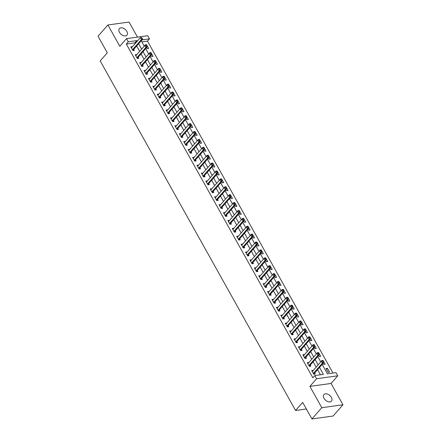 <?xml version="1.0" encoding="UTF-8"?>
<svg xmlns="http://www.w3.org/2000/svg" width="441" height="441" viewBox="0 0 441 441"><rect width="100%" height="100%" fill="white"/><g stroke="black" fill="none" stroke-linecap="round" stroke-linejoin="round"><path stroke-width="0.66" d="M331.367 397.363A4.989 3.197 41.2 0 0 323.953 394.574A4.989 3.197 41.2 0 0 324.047 398.372A4.989 3.197 41.2 0 0 331.461 401.156A4.989 3.197 41.2 0 0 331.367 397.363M126.826 31.372A4.989 3.197 41.2 0 0 119.412 28.588A4.989 3.197 41.2 0 0 119.5 32.38A4.989 3.197 41.2 0 0 126.914 35.164A4.989 3.197 41.2 0 0 126.826 31.372M322.173 364.431L327.42 373.83L336.003 372.645L337.767 375.804L316.599 378.72L314.835 375.567L323.418 374.381L319.538 367.436M331.059 383.461L309.885 386.377L321.798 407.693L311.93 418.95L333.098 416.034L342.971 404.777L331.059 383.461L337.767 375.804M137.493 37.116L129.07 22.05L107.902 24.966L119.814 46.283L126.528 38.626L147.696 35.71L149.46 38.869L142.035 39.888M333.005 373.058L147.487 41.118L149.46 38.869M321.798 407.693L342.971 404.777M311.93 418.95L302.664 402.374L295.558 410.477L100.19 60.908L107.295 52.804L98.029 36.223L107.902 24.966M147.487 41.118L141.908 41.889M146.632 47.578L147.222 48.637L148.65 48.438L146.533 44.651L145.106 44.85L145.42 45.417M151.043 55.472L151.632 56.531L153.066 56.338L150.949 52.545L149.516 52.744L149.835 53.311M155.453 63.366L156.048 64.425L157.476 64.232L155.359 60.439L153.926 60.638L154.245 61.205M159.868 71.266L160.458 72.324L161.891 72.126L159.769 68.333L158.341 68.531L158.661 69.099M164.278 79.159L164.868 80.218L166.301 80.019L164.184 76.227L162.751 76.425L163.071 76.999M168.688 87.053L169.283 88.112L170.711 87.913L168.594 84.126L167.167 84.319L167.481 84.892M173.104 94.947L173.693 96.006L175.127 95.807L173.004 92.02L171.577 92.213L171.896 92.786M177.514 102.841L178.109 103.9L179.537 103.701L177.42 99.914L175.987 100.113L176.306 100.68M181.929 110.735L182.519 111.794L183.947 111.595L181.83 107.808L180.402 108.006L180.716 108.574M186.339 118.629L186.929 119.687L188.362 119.489L186.245 115.702L184.812 115.9L185.132 116.468M190.749 126.523L191.344 127.581L192.772 127.388L190.655 123.596L189.228 123.794L189.542 124.362M195.165 134.417L195.754 135.475L197.188 135.282L195.065 131.49L193.638 131.688L193.957 132.256M199.575 142.311L200.164 143.375L201.598 143.176L199.481 139.384L198.048 139.582L198.367 140.15M203.985 150.21L204.58 151.269L206.008 151.07L203.891 147.277L202.463 147.476L202.777 148.044M208.4 158.104L208.99 159.162L210.423 158.964L208.301 155.177L206.873 155.37L207.193 155.943M212.81 165.998L213.405 167.056L214.833 166.858L212.716 163.071L211.283 163.264L211.603 163.837M217.226 173.892L217.815 174.95L219.243 174.752L217.126 170.965L215.699 171.163L216.013 171.731M221.636 181.786L222.225 182.844L223.659 182.646L221.542 178.859L220.109 179.057L220.428 179.625M226.046 189.68L226.641 190.738L228.069 190.54L225.952 186.752L224.524 186.951L224.838 187.519M230.461 197.574L231.051 198.632L232.484 198.439L230.362 194.646L228.934 194.845L229.254 195.413M234.871 205.467L235.461 206.526L236.894 206.333L234.777 202.54L233.344 202.739L233.664 203.307M239.287 213.361L239.876 214.42L241.304 214.227L239.187 210.434L237.76 210.633L238.074 211.2M243.697 221.261L244.286 222.319L245.72 222.121L243.603 218.328L242.17 218.527L242.489 219.094M248.107 229.155L248.702 230.213L250.13 230.015L248.013 226.227L246.58 226.42L246.899 226.994M252.522 237.049L253.112 238.107L254.54 237.908L252.423 234.121L250.995 234.314L251.315 234.888M256.932 244.942L257.522 246.001L258.955 245.802L256.838 242.015L255.405 242.208L255.725 242.782M261.342 252.836L261.937 253.895L263.365 253.696L261.248 249.909L259.821 250.108L260.135 250.675M265.758 260.73L266.347 261.789L267.781 261.59L265.658 257.803L264.231 258.002L264.55 258.569M270.168 268.624L270.757 269.683L272.191 269.484L270.074 265.697L268.641 265.895L268.96 266.463M274.583 276.518L275.173 277.576L276.601 277.383L274.484 273.591L273.056 273.789L273.37 274.357M278.993 284.412L279.583 285.47L281.016 285.277L278.899 281.485L277.466 281.683L277.786 282.251M283.403 292.311L283.998 293.37L285.426 293.171L283.309 289.379L281.876 289.577L282.196 290.145M287.819 300.205L288.408 301.264L289.836 301.065L287.719 297.273L286.292 297.471L286.611 298.044M292.229 308.099L292.818 309.158L294.252 308.959L292.135 305.172L290.702 305.365L291.021 305.938M296.639 315.993L297.234 317.051L298.662 316.853L296.545 313.066L295.117 313.259L295.431 313.832M301.054 323.887L301.644 324.945L303.077 324.747L300.955 320.96L299.527 321.158L299.847 321.726M305.464 331.781L306.054 332.839L307.487 332.641L305.37 328.854L303.937 329.052L304.257 329.62M309.88 339.675L310.47 340.733L311.897 340.535L309.78 336.748L308.353 336.946L308.667 337.514M314.29 347.569L314.88 348.627L316.313 348.434L314.196 344.642L312.763 344.84L313.082 345.408M318.7 355.463L319.295 356.521L320.723 356.328L318.606 352.535L317.173 352.734L317.492 353.302M323.115 363.356L323.705 364.42L325.133 364.222L323.016 360.429L321.588 360.628L321.908 361.196M325.998 368.522L328.115 372.314L329.548 372.116L327.431 368.323L325.998 368.522M135.255 43.488L134.902 42.854L126.319 44.039L312.862 377.816L314.835 375.567M320.414 374.795L317.564 369.69M316.153 367.166L313.149 361.796M311.737 359.272L308.739 353.903M307.327 351.378L304.329 346.009M302.912 343.484L299.913 338.115M298.502 335.584L295.503 330.215M294.092 327.691L291.088 322.321M289.676 319.797L286.678 314.427M285.266 311.903L282.268 306.534M280.856 304.009L277.852 298.64M276.441 296.115L273.442 290.746M272.031 288.221L269.032 282.852M267.615 280.327L264.617 274.958M263.205 272.433L260.207 267.064M258.795 264.534L255.791 259.165M254.38 256.64L251.381 251.271M249.97 248.746L246.971 243.377M245.56 240.852L242.556 235.483M241.144 232.958L238.146 227.589M236.734 225.064L233.73 219.695M232.319 217.17L229.32 211.801M227.909 209.277L224.91 203.907M223.499 201.383L220.494 196.013M219.083 193.483L216.084 188.114M214.673 185.589L211.674 180.22M210.263 177.695L207.259 172.326M205.848 169.802L202.849 164.432M201.438 161.908L198.433 156.538M197.022 154.014L194.023 148.645M192.612 146.12L189.613 140.751M188.202 138.226L185.198 132.857M183.787 130.332L180.788 124.963M179.377 122.438L176.378 117.069M174.967 114.539L171.962 109.17M170.551 106.645L167.552 101.276M166.141 98.751L163.137 93.382M161.726 90.857L158.727 85.488M157.316 82.963L154.317 77.594M152.906 75.069L149.901 69.7M148.49 67.175L145.491 61.806M144.08 59.281L141.081 53.912M139.67 51.388L136.666 46.018M132.339 46.818L130.801 46.818L132.917 50.61L134.351 50.412L133.755 49.353M136.749 54.712L135.211 54.717L137.327 58.504L138.761 58.306L138.165 57.247M141.164 62.605L139.626 62.611L141.743 66.398L143.171 66.2L142.581 65.141M145.574 70.499L144.036 70.505L146.153 74.292L147.586 74.094L146.991 73.035M149.99 78.393L148.446 78.399L150.568 82.186L151.996 81.993L151.401 80.929M154.4 86.287L152.862 86.293L154.978 90.08L156.406 89.887L155.816 88.823M158.81 94.187L157.272 94.187L159.388 97.974L160.822 97.781L160.226 96.717M163.225 102.08L161.687 102.08L163.804 105.873L165.232 105.675L164.642 104.611M167.635 109.974L166.097 109.974L168.214 113.767L169.647 113.569L169.052 112.505M172.045 117.868L170.507 117.868L172.624 121.661L174.057 121.462L173.462 120.404M176.461 125.762L174.923 125.768L177.039 129.555L178.467 129.356L177.877 128.298M180.871 133.656L179.333 133.662L181.449 137.449L182.883 137.25L182.287 136.192M185.286 141.55L183.743 141.555L185.865 145.343L187.293 145.144L186.697 144.086M189.696 149.444L188.158 149.449L190.275 153.236L191.703 153.038L191.113 151.98M194.106 157.338L192.568 157.343L194.685 161.13L196.118 160.937L195.523 159.874M198.522 165.232L196.984 165.237L199.1 169.024L200.528 168.831L199.938 167.767M202.932 173.131L201.394 173.131L203.51 176.924L204.944 176.725L204.348 175.661M207.342 181.025L205.804 181.025L207.92 184.818L209.354 184.619L208.758 183.555M211.757 188.919L210.219 188.919L212.336 192.711L213.764 192.513L213.174 191.455M216.167 196.813L214.629 196.813L216.746 200.605L218.179 200.407L217.584 199.349M220.583 204.707L219.039 204.712L221.161 208.499L222.589 208.301L221.999 207.242M224.993 212.601L223.455 212.606L225.572 216.393L226.999 216.195L226.409 215.136M229.403 220.494L227.865 220.5L229.982 224.287L231.415 224.089L230.819 223.03M233.818 228.388L232.28 228.394L234.397 232.181L235.825 231.988L235.235 230.924M238.228 236.282L236.69 236.288L238.807 240.075L240.24 239.882L239.645 238.818M242.638 244.182L241.1 244.182L243.223 247.974L244.65 247.776L244.055 246.712M247.054 252.076L245.516 252.076L247.633 255.868L249.06 255.67L248.47 254.606M251.464 259.97L249.926 259.97L252.043 263.762L253.476 263.564L252.88 262.5M255.879 267.863L254.336 267.863L256.458 271.656L257.886 271.458L257.296 270.399M260.289 275.757L258.751 275.763L260.868 279.55L262.296 279.351L261.706 278.293M264.699 283.651L263.161 283.657L265.278 287.444L266.711 287.245L266.116 286.187M269.115 291.545L267.577 291.551L269.694 295.338L271.121 295.139L270.531 294.081M273.525 299.439L271.987 299.445L274.104 303.232L275.537 303.039L274.941 301.975M277.935 307.333L276.397 307.338L278.519 311.125L279.947 310.933L279.351 309.869M282.35 315.232L280.812 315.232L282.929 319.019L284.357 318.826L283.767 317.763M286.76 323.126L285.222 323.126L287.339 326.919L288.772 326.72L288.177 325.656M291.176 331.02L289.632 331.02L291.755 334.813L293.182 334.614L292.592 333.55M295.586 338.914L294.048 338.914L296.165 342.707L297.598 342.508L297.002 341.45M299.996 346.808L298.458 346.808L300.575 350.601L302.008 350.402L301.412 349.344M304.411 354.702L302.873 354.707L304.99 358.494L306.418 358.296L305.828 357.238M308.821 362.596L307.283 362.601L309.4 366.388L310.833 366.19L310.238 365.131M313.237 370.49L311.693 370.495L313.816 374.282L315.243 374.084L314.648 373.025M295.558 410.477L306.363 408.989M309.885 386.377L316.599 378.72M126.319 44.039L128.292 41.785L126.528 38.626M141.274 40.759L144.279 46.129M145.69 48.653L148.689 54.023M150.1 56.547L153.099 61.916M154.51 64.441L157.514 69.81M158.925 72.341L161.924 77.71M163.335 80.234L166.334 85.604M167.745 88.128L170.75 93.498M172.161 96.022L175.16 101.391M176.571 103.916L179.575 109.285M180.986 111.81L183.985 117.179M185.396 119.704L188.395 125.073M189.806 127.598L192.811 132.967M194.222 135.492L197.221 140.861M198.632 143.386L201.631 148.755M203.047 151.285L206.046 156.654M207.457 159.179L210.456 164.548M211.867 167.073L214.872 172.442M216.283 174.967L219.282 180.336M220.693 182.861L223.692 188.23M225.103 190.755L228.107 196.124M229.518 198.648L232.517 204.018M233.928 206.542L236.933 211.912M238.344 214.436L241.343 219.805M242.754 222.336L245.753 227.705M247.164 230.23L250.168 235.599M251.579 238.123L254.578 243.493M255.989 246.017L258.988 251.387M260.399 253.911L263.404 259.28M264.815 261.805L267.814 267.174M269.225 269.699L272.229 275.068M273.64 277.593L276.639 282.962M278.05 285.487L281.049 290.856M282.461 293.386L285.465 298.75M286.876 301.28L289.875 306.649M291.286 309.174L294.285 314.543M295.696 317.068L298.7 322.437M300.112 324.962L303.11 330.331M304.522 332.856L307.526 338.225M308.937 340.75L311.936 346.119M313.347 348.644L316.346 354.013M317.757 356.537L320.761 361.907M137.228 41.239L136.875 40.605L128.292 41.785M318.126 364.911L315.122 359.542M313.711 357.017L310.712 351.648M309.301 349.123L306.302 343.754M304.891 341.229L301.887 335.86M300.475 333.335L297.477 327.966M296.065 325.441L293.067 320.072M291.655 317.548L288.651 312.178M287.24 309.654L284.241 304.284M282.83 301.76L279.826 296.391M278.414 293.86L275.416 288.491M274.004 285.966L271.006 280.597M269.594 278.073L266.59 272.703M265.179 270.179L262.18 264.809M260.769 262.285L257.77 256.916M256.353 254.391L253.355 249.022M251.943 246.497L248.945 241.128M247.533 238.603L244.529 233.234M243.118 230.709L240.119 225.34M238.708 222.81L235.709 217.441M234.298 214.916L231.293 209.547M229.882 207.022L226.883 201.653M225.472 199.128L222.468 193.759M221.057 191.234L218.058 185.865M216.647 183.34L213.648 177.971M212.237 175.446L209.232 170.077M207.821 167.552L204.822 162.183M203.411 159.659L200.412 154.289M199.001 151.765L195.997 146.395M194.586 143.865L191.587 138.496M190.176 135.971L187.171 130.602M185.76 128.077L182.761 122.708M181.35 120.184L178.351 114.814M176.94 112.29L173.936 106.92M172.525 104.396L169.526 99.027M168.115 96.502L165.116 91.133M163.705 88.608L160.7 83.239M159.289 80.714L156.29 75.345M154.879 72.815L151.875 67.445M150.464 64.921L147.465 59.552M146.054 57.027L143.055 51.658M141.644 49.133L138.639 43.764M134.902 42.854L136.875 40.605M131.291 47.694L132.228 46.625M145.927 45.346L146.533 44.651M326.489 369.398L327.431 368.323M322.41 361.124L323.016 360.429M317.994 353.23L318.606 352.535M313.584 345.336L314.196 344.642M309.174 337.442L309.78 336.748M304.759 329.548L305.37 328.854M300.349 321.654L300.955 320.96M295.933 313.76L296.545 313.066M291.523 305.867L292.135 305.172M287.113 297.973L287.719 297.273M282.698 290.073L283.309 289.379M278.288 282.179L278.899 281.485M273.878 274.285L274.484 273.591M269.462 266.392L270.074 265.697M265.052 258.498L265.658 257.803M260.637 250.604L261.248 249.909M256.227 242.71L256.838 242.015M251.817 234.816L252.423 234.121M247.401 226.922L248.013 226.227M242.991 219.028L243.603 218.328M238.581 211.129L239.187 210.434M234.165 203.235L234.777 202.54M229.755 195.341L230.362 194.646M225.34 187.447L225.952 186.752M220.93 179.553L221.542 178.859M216.52 171.659L217.126 170.965M212.104 163.765L212.716 163.071M207.694 155.871L208.301 155.177M203.284 147.978L203.891 147.277M198.869 140.078L199.481 139.384M194.459 132.184L195.065 131.49M190.043 124.29L190.655 123.596M185.633 116.396L186.245 115.702M181.223 108.503L181.83 107.808M176.808 100.609L177.42 99.914M172.398 92.715L173.004 92.02M167.988 84.821L168.594 84.126M163.572 76.927L164.184 76.227M159.162 69.033L159.769 68.333M154.747 61.134L155.359 60.439M150.337 53.24L150.949 52.545M135.701 55.588L136.644 54.519M140.111 63.487L141.054 62.413M144.527 71.381L145.469 70.306M148.937 79.275L149.879 78.2M153.352 87.169L154.289 86.094M157.762 95.063L158.705 93.988M162.172 102.957L163.115 101.882M166.588 110.851L167.525 109.781M170.998 118.745L171.94 117.675M175.408 126.639L176.35 125.569M179.823 134.538L180.766 133.463M184.233 142.432L185.176 141.357M188.649 150.326L189.586 149.251M193.059 158.22L194.001 157.145M197.469 166.114L198.411 165.039M201.884 174.008L202.821 172.933M206.294 181.901L207.237 180.827M210.704 189.795L211.647 188.726M215.12 197.689L216.062 196.62M219.53 205.583L220.472 204.514M223.945 213.483L224.882 212.408M228.355 221.376L229.298 220.302M232.765 229.27L233.708 228.195M237.181 237.164L238.118 236.089M241.591 245.058L242.533 243.983M246.001 252.952L246.943 251.877M250.416 260.846L251.359 259.777M254.826 268.74L255.769 267.67M259.242 276.634L260.179 275.564M263.652 284.533L264.594 283.458M268.062 292.427L269.004 291.352M272.477 300.321L273.414 299.246M276.887 308.215L277.83 307.14M281.303 316.109L282.24 315.034M285.713 324.003L286.656 322.928M290.123 331.897L291.066 330.827M294.538 339.791L295.476 338.721M298.948 347.684L299.891 346.615M303.358 355.578L304.301 354.509M307.774 363.478L308.711 362.403M312.184 371.372L313.127 370.297M142.151 38.384L141.622 37.435L142.151 38.384L141.473 39.503L142.504 39.359L133.816 49.265A0.777 0.524 -97.8 0 0 133.711 49.436L133.221 50.566M131.324 47.755L131.589 47.622A0.777 0.524 -97.8 0 0 131.727 47.512L140.414 37.606L141.473 39.503L132.785 49.409A0.777 0.524 -97.8 0 0 132.68 49.574L132.532 49.921M141.622 37.435L140.414 37.606M142.504 39.359L142.322 38.361M146.561 46.277L146.032 45.329L146.561 46.277L145.883 47.396L146.914 47.253L138.226 57.165A0.777 0.524 -97.8 0 0 138.127 57.33L137.631 58.46M135.734 55.649L136.004 55.516A0.777 0.524 -97.8 0 0 136.137 55.412L144.824 45.5L145.883 47.396L137.201 57.302A0.777 0.524 -97.8 0 0 137.096 57.468L136.947 57.815M146.032 45.329L144.824 45.5M146.914 47.253L146.732 46.255M150.976 54.171L150.447 53.229L150.976 54.171L150.298 55.29L151.329 55.147L142.641 65.059A0.777 0.524 -97.8 0 0 142.537 65.224L142.046 66.354M140.144 63.543L140.414 63.41A0.777 0.524 -97.8 0 0 140.552 63.306L149.24 53.4L150.298 55.29L141.611 65.196A0.777 0.524 -97.8 0 0 141.506 65.367L141.357 65.709M150.447 53.229L149.24 53.4M151.329 55.147L151.147 54.149M155.386 62.065L154.857 61.123L155.386 62.065L154.708 63.184L155.739 63.046L147.051 72.952A0.777 0.524 -97.8 0 0 146.947 73.118L146.456 74.253M144.56 71.436L144.824 71.304A0.777 0.524 -97.8 0 0 144.962 71.199L153.65 61.293L154.708 63.184L146.021 73.09A0.777 0.524 -97.8 0 0 145.921 73.261L145.767 73.603M154.857 61.123L153.65 61.293M155.739 63.046L155.557 62.043M159.796 69.965L159.267 69.017L159.796 69.965L159.118 71.078L160.149 70.94L151.467 80.846A0.777 0.524 -97.8 0 0 151.362 81.012L150.872 82.147M148.97 79.33L149.24 79.198A0.777 0.524 -97.8 0 0 149.378 79.093L158.06 69.187L159.118 71.078L150.436 80.99A0.777 0.524 -97.8 0 0 150.331 81.155L150.183 81.497M159.267 69.017L158.06 69.187M160.149 70.94L159.973 69.937M164.212 77.859L163.683 76.91L164.212 77.859L163.534 78.978L164.565 78.834L155.877 88.74A0.777 0.524 -97.8 0 0 155.772 88.906L155.282 90.041M153.38 87.224L153.65 87.092A0.777 0.524 -97.8 0 0 153.788 86.987L162.475 77.081L163.534 78.978L154.846 88.884A0.777 0.524 -97.8 0 0 154.741 89.049L154.593 89.391M163.683 76.91L162.475 77.081M164.565 78.834L164.383 77.831M168.622 85.752L168.093 84.804L168.622 85.752L167.944 86.871L168.975 86.728L160.287 96.634A0.777 0.524 -97.8 0 0 160.188 96.799L159.692 97.935M157.795 95.118L158.065 94.986A0.777 0.524 -97.8 0 0 158.198 94.881L166.885 84.975L167.944 86.871L159.256 96.777A0.777 0.524 -97.8 0 0 159.157 96.943L159.008 97.29M168.093 84.804L166.885 84.975M168.975 86.728L168.793 85.73M173.037 93.646L172.508 92.698L173.037 93.646L172.359 94.765L173.385 94.622L164.702 104.528A0.777 0.524 -97.8 0 0 164.598 104.693L164.107 105.829M162.205 103.018L162.475 102.885A0.777 0.524 -97.8 0 0 162.613 102.775L171.301 92.869L172.359 94.765L163.672 104.671A0.777 0.524 -97.8 0 0 163.567 104.837L163.418 105.184M172.508 92.698L171.301 92.869M173.385 94.622L173.208 93.624M177.447 101.54L176.918 100.592L177.447 101.54L176.769 102.659L177.8 102.516L169.112 112.422A0.777 0.524 -97.8 0 0 169.008 112.587L168.517 113.723M166.621 110.912L166.885 110.779A0.777 0.524 -97.8 0 0 167.023 110.669L175.711 100.763L176.769 102.659L168.082 112.565A0.777 0.524 -97.8 0 0 167.977 112.731L167.828 113.078M176.918 100.592L175.711 100.763M177.8 102.516L177.618 101.518M181.857 109.434L181.328 108.486L181.857 109.434L181.179 110.553L182.21 110.41L173.522 120.316A0.777 0.524 -97.8 0 0 173.423 120.487L172.927 121.617M171.031 118.805L171.301 118.673A0.777 0.524 -97.8 0 0 171.433 118.563L180.121 108.657L181.179 110.553L172.497 120.459A0.777 0.524 -97.8 0 0 172.392 120.625L172.244 120.972M181.328 108.486L180.121 108.657M182.21 110.41L182.028 109.412M186.273 117.328L185.744 116.38L186.273 117.328L185.595 118.447L186.626 118.304L177.938 128.21A0.777 0.524 -97.8 0 0 177.833 128.381L177.343 129.511M175.441 126.699L175.711 126.567A0.777 0.524 -97.8 0 0 175.849 126.462L184.536 116.551L185.595 118.447L176.907 128.353A0.777 0.524 -97.8 0 0 176.802 128.518L176.654 128.866M185.744 116.38L184.536 116.551M186.626 118.304L186.444 117.306M190.683 125.222L190.154 124.274L190.683 125.222L190.005 126.341L191.036 126.198L182.348 136.109A0.777 0.524 -97.8 0 0 182.243 136.275L181.753 137.405M179.856 134.593L180.126 134.461A0.777 0.524 -97.8 0 0 180.259 134.356L188.946 124.445L190.005 126.341L181.317 136.247A0.777 0.524 -97.8 0 0 181.218 136.412L181.064 136.76M190.154 124.274L188.946 124.445M191.036 126.198L190.854 125.2M195.093 133.116L194.564 132.173L195.093 133.116L194.415 134.235L195.446 134.097L186.764 144.003A0.777 0.524 -97.8 0 0 186.659 144.168L186.168 145.304M184.266 142.487L184.536 142.355A0.777 0.524 -97.8 0 0 184.674 142.25L193.356 132.344L194.415 134.235L185.733 144.141A0.777 0.524 -97.8 0 0 185.628 144.312L185.479 144.654M194.564 132.173L193.356 132.344M195.446 134.097L195.269 133.094M199.508 141.015L198.979 140.067L199.508 141.015L198.83 142.129L199.861 141.991L191.174 151.897A0.777 0.524 -97.8 0 0 191.069 152.062L190.578 153.198M188.676 150.381L188.946 150.249A0.777 0.524 -97.8 0 0 189.084 150.144L197.772 140.238L198.83 142.129L190.143 152.04A0.777 0.524 -97.8 0 0 190.038 152.206L189.889 152.547M198.979 140.067L197.772 140.238M199.861 141.991L199.679 140.988M203.918 148.909L203.389 147.961L203.918 148.909L203.24 150.028L204.271 149.885L195.584 159.791A0.777 0.524 -97.8 0 0 195.484 159.956L194.988 161.092M193.092 158.275L193.362 158.143A0.777 0.524 -97.8 0 0 193.494 158.038L202.182 148.132L203.24 150.028L194.553 159.934A0.777 0.524 -97.8 0 0 194.453 160.1L194.305 160.441M203.389 147.961L202.182 148.132M204.271 149.885L204.089 148.882M208.334 156.803L207.805 155.855L208.334 156.803L207.656 157.922L208.681 157.779L199.999 167.685A0.777 0.524 -97.8 0 0 199.894 167.85L199.404 168.986M197.502 166.169L197.772 166.036A0.777 0.524 -97.8 0 0 197.91 165.932L206.597 156.026L207.656 157.922L198.968 167.828A0.777 0.524 -97.8 0 0 198.863 167.993L198.715 168.341M207.805 155.855L206.597 156.026M208.681 157.779L208.505 156.775M212.744 164.697L212.215 163.749L212.744 164.697L212.066 165.816L213.097 165.673L204.409 175.579A0.777 0.524 -97.8 0 0 204.304 175.744L203.814 176.88M201.917 174.068L202.182 173.936A0.777 0.524 -97.8 0 0 202.32 173.826L211.007 163.92L212.066 165.816L203.378 175.722A0.777 0.524 -97.8 0 0 203.279 175.887L203.125 176.235M212.215 163.749L211.007 163.92M213.097 165.673L212.915 164.675M217.154 172.591L216.625 171.643L217.154 172.591L216.476 173.71L217.507 173.567L208.819 183.473A0.777 0.524 -97.8 0 0 208.72 183.638L208.224 184.773M206.327 181.962L206.597 181.83A0.777 0.524 -97.8 0 0 206.73 181.72L215.417 171.814L216.476 173.71L207.794 183.616A0.777 0.524 -97.8 0 0 207.689 183.781L207.54 184.129M216.625 171.643L215.417 171.814M217.507 173.567L217.325 172.569M221.569 180.485L221.04 179.537L221.569 180.485L220.891 181.604L221.922 181.46L213.235 191.366A0.777 0.524 -97.8 0 0 213.13 191.532L212.639 192.667M210.737 189.856L211.007 189.724A0.777 0.524 -97.8 0 0 211.145 189.613L219.833 179.708L220.891 181.604L212.204 191.51A0.777 0.524 -97.8 0 0 212.099 191.675L211.95 192.022M221.04 179.537L219.833 179.708M221.922 181.46L221.74 180.463M225.979 188.379L225.45 187.431L225.979 188.379L225.301 189.498L226.332 189.354L217.645 199.26A0.777 0.524 -97.8 0 0 217.54 199.431L217.049 200.561M215.153 197.75L215.423 197.618A0.777 0.524 -97.8 0 0 215.555 197.507L224.243 187.601L225.301 189.498L216.614 199.404A0.777 0.524 -97.8 0 0 216.514 199.569L216.36 199.916M225.45 187.431L224.243 187.601M226.332 189.354L226.15 188.357M230.389 196.273L229.86 195.324L230.389 196.273L229.717 197.392L230.742 197.248L222.06 207.16A0.777 0.524 -97.8 0 0 221.955 207.325L221.465 208.455M219.563 205.644L219.833 205.512A0.777 0.524 -97.8 0 0 219.971 205.407L228.653 195.495L229.717 197.392L221.029 207.298A0.777 0.524 -97.8 0 0 220.924 207.463L220.776 207.81M229.86 195.324L228.653 195.495M230.742 197.248L230.566 196.251M234.805 204.166L234.276 203.224L234.805 204.166L234.127 205.285L235.158 205.148L226.47 215.054A0.777 0.524 -97.8 0 0 226.365 215.219L225.875 216.355M223.973 213.538L224.243 213.405A0.777 0.524 -97.8 0 0 224.381 213.301L233.069 203.395L234.127 205.285L225.439 215.191A0.777 0.524 -97.8 0 0 225.334 215.362L225.186 215.704M234.276 203.224L233.069 203.395M235.158 205.148L234.976 204.144M239.215 212.066L238.686 211.118L239.215 212.066L238.537 213.179L239.568 213.042L230.88 222.948A0.777 0.524 -97.8 0 0 230.781 223.113L230.285 224.249M228.388 221.432L228.659 221.299A0.777 0.524 -97.8 0 0 228.791 221.195L237.479 211.289L238.537 213.179L229.849 223.085A0.777 0.524 -97.8 0 0 229.75 223.256L229.601 223.598M238.686 211.118L237.479 211.289M239.568 213.042L239.386 212.038M243.63 219.96L243.101 219.012L243.63 219.96L242.952 221.073L243.978 220.935L235.296 230.841A0.777 0.524 -97.8 0 0 235.191 231.007L234.7 232.142M232.798 229.326L233.069 229.193A0.777 0.524 -97.8 0 0 233.206 229.088L241.894 219.183L242.952 221.073L234.265 230.985A0.777 0.524 -97.8 0 0 234.16 231.15L234.011 231.492M243.101 219.012L241.894 219.183M243.978 220.935L243.801 219.932M248.04 227.854L247.511 226.906L248.04 227.854L247.362 228.973L248.393 228.829L239.706 238.735A0.777 0.524 -97.8 0 0 239.601 238.901L239.11 240.036M237.214 237.219L237.479 237.087A0.777 0.524 -97.8 0 0 237.616 236.982L246.304 227.076L247.362 228.973L238.675 238.879A0.777 0.524 -97.8 0 0 238.575 239.044L238.421 239.391M247.511 226.906L246.304 227.076M248.393 228.829L248.211 227.826M252.45 235.748L251.921 234.799L252.45 235.748L251.772 236.867L252.803 236.723L244.116 246.629A0.777 0.524 -97.8 0 0 244.016 246.795L243.52 247.93M241.624 245.113L241.894 244.981A0.777 0.524 -97.8 0 0 242.032 244.876L250.714 234.97L251.772 236.867L243.09 246.773A0.777 0.524 -97.8 0 0 242.985 246.938L242.837 247.285M251.921 234.799L250.714 234.97M252.803 236.723L252.621 235.726M256.866 243.641L256.337 242.693L256.866 243.641L256.188 244.761L257.219 244.617L248.531 254.523A0.777 0.524 -97.8 0 0 248.426 254.689L247.936 255.824M246.034 253.013L246.304 252.88A0.777 0.524 -97.8 0 0 246.442 252.77L255.13 242.864L256.188 244.761L247.5 254.666A0.777 0.524 -97.8 0 0 247.395 254.832L247.247 255.179M256.337 242.693L255.13 242.864M257.219 244.617L257.037 243.619M261.276 251.535L260.747 250.587L261.276 251.535L260.598 252.654L261.629 252.511L252.941 262.417A0.777 0.524 -97.8 0 0 252.836 262.582L252.346 263.718M250.449 260.907L250.72 260.774A0.777 0.524 -97.8 0 0 250.852 260.664L259.54 250.758L260.598 252.654L251.91 262.56A0.777 0.524 -97.8 0 0 251.811 262.726L251.657 263.073M260.747 250.587L259.54 250.758M261.629 252.511L261.447 251.513M265.686 259.429L265.157 258.481L265.686 259.429L265.013 260.548L266.039 260.405L257.357 270.311A0.777 0.524 -97.8 0 0 257.252 270.482L256.761 271.612M254.859 268.801L255.13 268.668A0.777 0.524 -97.8 0 0 255.267 268.558L263.95 258.652L265.013 260.548L256.326 270.454A0.777 0.524 -97.8 0 0 256.221 270.62L256.072 270.967M265.157 258.481L263.95 258.652M266.039 260.405L265.862 259.407M270.101 267.323L269.572 266.375L270.101 267.323L269.423 268.442L270.454 268.299L261.767 278.205A0.777 0.524 -97.8 0 0 261.662 278.376L261.171 279.506M259.269 276.694L259.54 276.562A0.777 0.524 -97.8 0 0 259.677 276.457L268.365 266.546L269.423 268.442L260.736 278.348A0.777 0.524 -97.8 0 0 260.631 278.514L260.482 278.861M269.572 266.375L268.365 266.546M270.454 268.299L270.272 267.301M274.511 275.217L273.982 274.274L274.511 275.217L273.833 276.336L274.864 276.193L266.177 286.104A0.777 0.524 -97.8 0 0 266.077 286.27L265.581 287.4M263.685 284.588L263.955 284.456A0.777 0.524 -97.8 0 0 264.087 284.351L272.775 274.445L273.833 276.336L265.146 286.242A0.777 0.524 -97.8 0 0 265.047 286.407L264.898 286.755M273.982 274.274L272.775 274.445M274.864 276.193L274.682 275.195M278.927 283.111L278.398 282.168L278.927 283.111L278.249 284.23L279.274 284.092L270.592 293.998A0.777 0.524 -97.8 0 0 270.487 294.164L269.997 295.299M268.095 292.482L268.365 292.35A0.777 0.524 -97.8 0 0 268.503 292.245L277.191 282.339L278.249 284.23L269.561 294.136A0.777 0.524 -97.8 0 0 269.457 294.307L269.308 294.649M278.398 282.168L277.191 282.339M279.274 284.092L279.098 283.089M283.337 291.01L282.808 290.062L283.337 291.01L282.659 292.124L283.69 291.986L275.002 301.892A0.777 0.524 -97.8 0 0 274.897 302.057L274.407 303.193M272.51 300.376L272.775 300.244A0.777 0.524 -97.8 0 0 272.913 300.139L281.601 290.233L282.659 292.124L273.971 302.035A0.777 0.524 -97.8 0 0 273.872 302.201L273.718 302.543M282.808 290.062L281.601 290.233M283.69 291.986L283.508 290.983M287.747 298.904L287.218 297.956L287.747 298.904L287.069 300.023L288.1 299.88L279.412 309.786A0.777 0.524 -97.8 0 0 279.313 309.951L278.817 311.087M276.92 308.27L277.191 308.138A0.777 0.524 -97.8 0 0 277.328 308.033L286.011 298.127L287.069 300.023L278.387 309.929A0.777 0.524 -97.8 0 0 278.282 310.095L278.133 310.436M287.218 297.956L286.011 298.127M288.1 299.88L287.918 298.877M292.163 306.798L291.633 305.85L292.163 306.798L291.484 307.917L292.515 307.774L283.828 317.68A0.777 0.524 -97.8 0 0 283.723 317.845L283.232 318.981M281.33 316.164L281.601 316.032A0.777 0.524 -97.8 0 0 281.738 315.927L290.426 306.021L291.484 307.917L282.797 317.823A0.777 0.524 -97.8 0 0 282.692 317.989L282.543 318.336M291.633 305.85L290.426 306.021M292.515 307.774L292.333 306.771M296.572 314.692L296.043 313.744L296.572 314.692L295.894 315.811L296.925 315.668L288.238 325.574A0.777 0.524 -97.8 0 0 288.138 325.739L287.642 326.875M285.746 324.063L286.016 323.931A0.777 0.524 -97.8 0 0 286.148 323.821L294.836 313.915L295.894 315.811L287.207 325.717A0.777 0.524 -97.8 0 0 287.108 325.882L286.953 326.23M296.043 313.744L294.836 313.915M296.925 315.668L296.743 314.67M300.983 322.586L300.453 321.638L300.983 322.586L300.31 323.705L301.335 323.562L292.653 333.468A0.777 0.524 -97.8 0 0 292.548 333.633L292.058 334.769M290.156 331.957L290.426 331.825A0.777 0.524 -97.8 0 0 290.564 331.715L299.246 321.809L300.31 323.705L291.622 333.611A0.777 0.524 -97.8 0 0 291.518 333.776L291.369 334.124M300.453 321.638L299.246 321.809M301.335 323.562L301.159 322.564M305.398 330.48L304.869 329.532L305.398 330.48L304.72 331.599L305.751 331.456L297.063 341.362A0.777 0.524 -97.8 0 0 296.958 341.527L296.468 342.663M294.571 339.851L294.836 339.719A0.777 0.524 -97.8 0 0 294.974 339.609L303.662 329.703L304.72 331.599L296.032 341.505A0.777 0.524 -97.8 0 0 295.928 341.67L295.779 342.018M304.869 329.532L303.662 329.703M305.751 331.456L305.569 330.458M309.808 338.374L309.279 337.426L309.808 338.374L309.13 339.493L310.161 339.35L301.473 349.255A0.777 0.524 -97.8 0 0 301.374 349.426L300.878 350.556M298.981 347.745L299.252 347.613A0.777 0.524 -97.8 0 0 299.384 347.502L308.072 337.597L309.13 339.493L300.448 349.399A0.777 0.524 -97.8 0 0 300.343 349.564L300.194 349.911M309.279 337.426L308.072 337.597M310.161 339.35L309.979 338.352M314.224 346.268L313.694 345.32L314.224 346.268L313.545 347.387L314.576 347.243L305.889 357.155A0.777 0.524 -97.8 0 0 305.784 357.32L305.293 358.45M303.391 355.639L303.662 355.507A0.777 0.524 -97.8 0 0 303.799 355.402L312.487 345.49L313.545 347.387L304.858 357.293A0.777 0.524 -97.8 0 0 304.753 357.458L304.604 357.805M313.694 345.32L312.487 345.49M314.576 347.243L314.394 346.246M318.634 354.162L318.104 353.219L318.634 354.162L317.955 355.281L318.986 355.143L310.299 365.049A0.777 0.524 -97.8 0 0 310.194 365.214L309.703 366.35M307.807 363.533L308.072 363.401A0.777 0.524 -97.8 0 0 308.209 363.296L316.897 353.39L317.955 355.281L309.268 365.187A0.777 0.524 -97.8 0 0 309.169 365.357L309.014 365.699M318.104 353.219L316.897 353.39M318.986 355.143L318.804 354.14M323.044 362.061L322.514 361.113L323.044 362.061L322.365 363.175L323.396 363.037L314.709 372.943A0.777 0.524 -97.8 0 0 314.609 373.108L314.113 374.244M312.217 371.427L312.487 371.294A0.777 0.524 -97.8 0 0 312.625 371.19L321.307 361.284L322.365 363.175L313.683 373.086A0.777 0.524 -97.8 0 0 313.579 373.251L313.43 373.593M322.514 361.113L321.307 361.284M323.396 363.037L323.22 362.033M132.68 49.574L133.711 49.436M132.785 49.409L133.816 49.265M137.096 57.468L138.127 57.33M137.201 57.302L138.226 57.165M141.506 65.367L142.537 65.224M141.611 65.196L142.641 65.059M145.921 73.261L146.947 73.118M146.021 73.09L147.051 72.952M150.331 81.155L151.362 81.012M150.436 80.99L151.467 80.846M154.741 89.049L155.772 88.906M154.846 88.884L155.877 88.74M159.157 96.943L160.188 96.799M159.256 96.777L160.287 96.634M163.567 104.837L164.598 104.693M163.672 104.671L164.702 104.528M167.977 112.731L169.008 112.587M168.082 112.565L169.112 112.422M172.392 120.625L173.423 120.487M172.497 120.459L173.522 120.316M176.802 128.518L177.833 128.381M176.907 128.353L177.938 128.21M181.218 136.412L182.243 136.275M181.317 136.247L182.348 136.109M185.628 144.312L186.659 144.168M185.733 144.141L186.764 144.003M190.038 152.206L191.069 152.062M190.143 152.04L191.174 151.897M194.453 160.1L195.484 159.956M194.553 159.934L195.584 159.791M198.863 167.993L199.894 167.85M198.968 167.828L199.999 167.685M203.279 175.887L204.304 175.744M203.378 175.722L204.409 175.579M207.689 183.781L208.72 183.638M207.794 183.616L208.819 183.473M212.099 191.675L213.13 191.532M212.204 191.51L213.235 191.366M216.514 199.569L217.54 199.431M216.614 199.404L217.645 199.26M220.924 207.463L221.955 207.325M221.029 207.298L222.06 207.16M225.334 215.362L226.365 215.219M225.439 215.191L226.47 215.054M229.75 223.256L230.781 223.113M229.849 223.085L230.88 222.948M234.16 231.15L235.191 231.007M234.265 230.985L235.296 230.841M238.575 239.044L239.601 238.901M238.675 238.879L239.706 238.735M242.985 246.938L244.016 246.795M243.09 246.773L244.116 246.629M247.395 254.832L248.426 254.689M247.5 254.666L248.531 254.523M251.811 262.726L252.836 262.582M251.91 262.56L252.941 262.417M256.221 270.62L257.252 270.482M256.326 270.454L257.357 270.311M260.631 278.514L261.662 278.376M260.736 278.348L261.767 278.205M265.047 286.407L266.077 286.27M265.146 286.242L266.177 286.104M269.457 294.307L270.487 294.164M269.561 294.136L270.592 293.998M273.872 302.201L274.897 302.057M273.971 302.035L275.002 301.892M278.282 310.095L279.313 309.951M278.387 309.929L279.412 309.786M282.692 317.989L283.723 317.845M282.797 317.823L283.828 317.68M287.108 325.882L288.138 325.739M287.207 325.717L288.238 325.574M291.518 333.776L292.548 333.633M291.622 333.611L292.653 333.468M295.928 341.67L296.958 341.527M296.032 341.505L297.063 341.362M300.343 349.564L301.374 349.426M300.448 349.399L301.473 349.255M304.753 357.458L305.784 357.32M304.858 357.293L305.889 357.155M309.169 365.357L310.194 365.214M309.268 365.187L310.299 365.049M313.579 373.251L314.609 373.108M313.683 373.086L314.709 372.943"/></g></svg>

